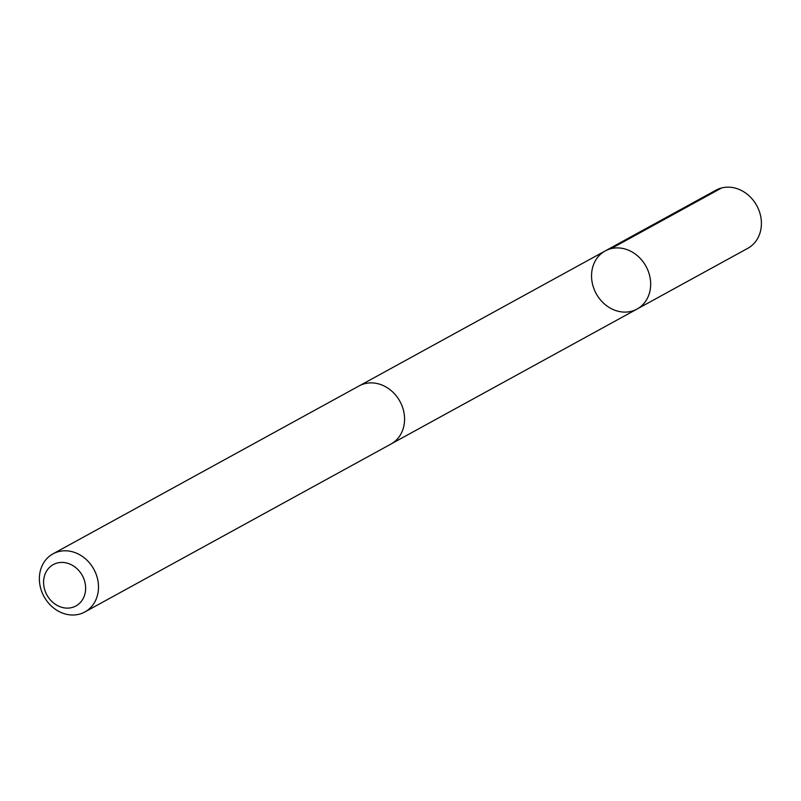 <?xml version="1.0" encoding="UTF-8"?>
<svg xmlns="http://www.w3.org/2000/svg" width="801" height="801" viewBox="0 0 801 801"><rect width="100%" height="100%" fill="white"/><g stroke="black" fill="none" stroke-linecap="round" stroke-linejoin="round"><path stroke-width="1.2" d="M594.843 261.707A33.131 28.405 61.3 0 1 605.176 250.953A33.131 28.405 61.3 0 1 646.017 266.353A33.131 28.405 61.3 0 1 637.045 309.056A33.131 28.405 61.3 0 1 601.191 300.735A33.131 28.405 61.3 0 1 594.843 261.707M747.784 248.32A33.141 28.405 -118.7 0 0 758.116 237.567A33.141 28.405 -118.7 0 0 751.769 198.538A33.141 28.405 -118.7 0 0 715.904 190.207L605.176 250.953A33.131 28.405 61.3 0 1 646.017 266.353A33.131 28.405 61.3 0 1 637.045 309.056L747.784 248.32M84.876 611.954L390.948 444.064A33.141 28.405 -118.7 0 0 401.281 433.301A33.141 28.405 -118.7 0 0 394.933 394.272A33.141 28.405 -118.7 0 0 359.068 385.942L52.996 553.841A33.141 28.405 -118.7 0 0 44.025 596.565A33.141 28.405 -118.7 0 0 84.876 611.954A33.141 28.405 -118.7 0 0 95.209 601.201A33.141 28.405 -118.7 0 0 88.851 562.162A33.141 28.405 -118.7 0 0 52.996 553.841M83.304 598.287A23.579 20.205 -118.7 0 0 63.629 562.502A23.579 20.205 -118.7 0 0 46.909 595.013A23.579 20.205 -118.7 0 0 83.304 598.287M610.993 248.68L721.721 187.925M391.899 443.514L637.045 309.056M360.039 385.441L605.176 250.953"/></g></svg>
